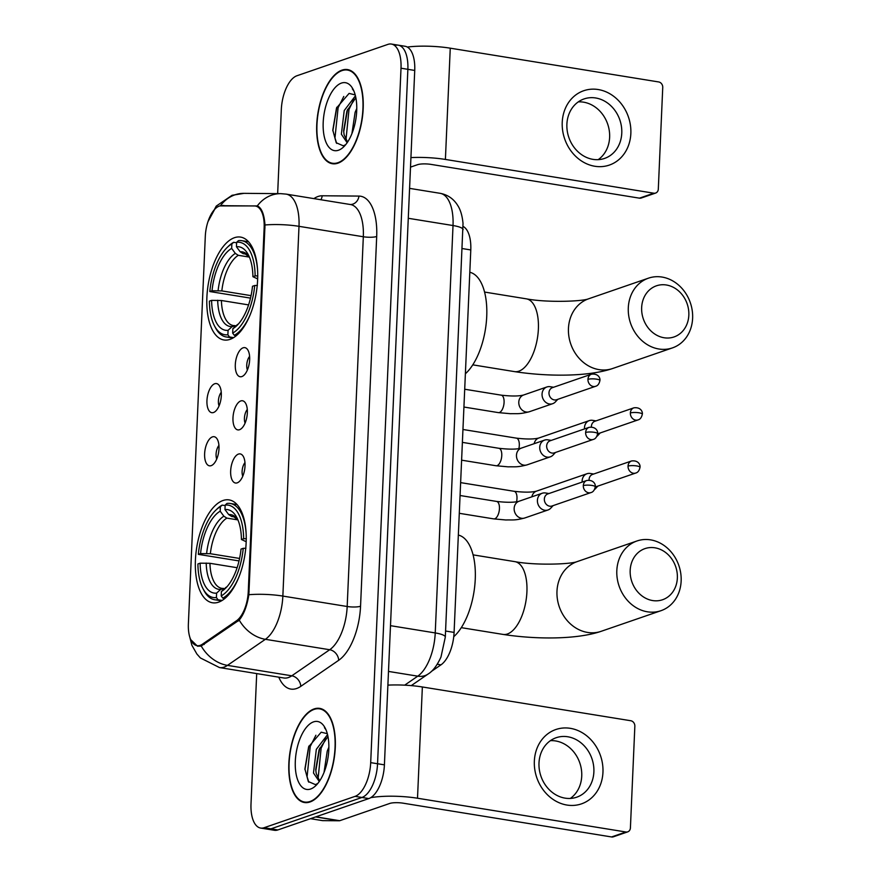 <?xml version="1.0" encoding="UTF-8"?>
<svg xmlns="http://www.w3.org/2000/svg" width="881" height="881" viewBox="0 0 881 881"><rect width="100%" height="100%" fill="white"/><g stroke="black" fill="none" stroke-linecap="round" stroke-linejoin="round"><path stroke-width="1.32" d="M230.04 339.361A52.1 24.382 -80.8 0 0 257.164 286.094A52.1 24.382 -80.8 0 0 240.59 237.099A52.1 24.382 -80.8 0 0 234.478 237.694A52.1 24.382 -80.8 0 0 207.354 290.972A52.1 24.382 -80.8 0 0 223.928 339.967A52.1 24.382 -80.8 0 0 230.04 339.361M218.565 602.175A52.1 24.382 -80.8 0 0 245.689 548.896A52.1 24.382 -80.8 0 0 229.115 499.901A52.1 24.382 -80.8 0 0 223.003 500.507A52.1 24.382 -80.8 0 0 195.879 553.775A52.1 24.382 -80.8 0 0 212.453 602.769A52.1 24.382 -80.8 0 0 218.565 602.175M238.465 454.078A14.746 6.905 99.2 0 1 242.242 455.014A14.746 6.905 99.2 0 1 244.654 469.562A14.746 6.905 99.2 0 1 237.771 482.612A14.746 6.905 99.2 0 1 237.209 482.854A14.746 6.905 99.2 0 1 230.657 470.939A14.746 6.905 99.2 0 1 238.465 454.078M240.788 400.943A14.746 6.905 99.2 0 1 244.566 401.879A14.746 6.905 99.2 0 1 246.977 416.427A14.746 6.905 99.2 0 1 240.084 429.476A14.746 6.905 99.2 0 1 239.533 429.719A14.746 6.905 99.2 0 1 232.98 417.803A14.746 6.905 99.2 0 1 240.788 400.943M243.112 347.808A14.746 6.905 99.2 0 1 246.878 348.733A14.746 6.905 99.2 0 1 249.29 363.291A14.746 6.905 99.2 0 1 242.407 376.341A14.746 6.905 99.2 0 1 241.857 376.572A14.746 6.905 99.2 0 1 235.304 364.668A14.746 6.905 99.2 0 1 243.112 347.808M212.442 436.888A14.746 6.905 99.2 0 1 216.208 437.813A14.746 6.905 99.2 0 1 218.62 452.371A14.746 6.905 99.2 0 1 211.737 465.421A14.746 6.905 99.2 0 1 211.187 465.653A14.746 6.905 99.2 0 1 204.623 453.748A14.746 6.905 99.2 0 1 212.442 436.888M214.755 383.742A14.746 6.905 99.2 0 1 218.532 384.678A14.746 6.905 99.2 0 1 220.944 399.236A14.746 6.905 99.2 0 1 214.061 412.286A14.746 6.905 99.2 0 1 213.499 412.517A14.746 6.905 99.2 0 1 206.947 400.613A14.746 6.905 99.2 0 1 214.755 383.742M202.443 644.187A26.54 12.422 99.2 0 1 200.174 645.355A26.54 12.422 99.2 0 1 197.058 645.663A26.54 12.422 99.2 0 1 188.38 623.913L205.295 236.416A26.54 12.422 99.2 0 1 221.583 205.691L254.576 205.967A26.54 12.422 99.2 0 1 255.468 206.044A26.54 12.422 99.2 0 1 264.146 227.794L248.266 591.614A26.54 12.422 99.2 0 1 236.471 620.797L202.443 644.187L204.227 644.474M463.142 226.45A29.491 13.799 99.2 0 1 470.784 249.94L454.089 632.404A29.491 13.799 99.2 0 1 440.985 664.836L431.194 671.564M221.252 392.298A8.843 4.141 -80.8 0 0 219.05 405.921M218.929 445.434A8.843 4.141 -80.8 0 0 216.726 459.056M249.609 356.353A8.843 4.141 -80.8 0 0 247.396 369.976M247.286 409.489A8.843 4.141 -80.8 0 0 245.072 423.111M244.962 462.624A8.843 4.141 -80.8 0 0 242.76 476.247M310.035 801.963A47.684 22.311 -80.8 0 0 334.857 753.211A47.684 22.311 -80.8 0 0 319.693 708.379A47.684 22.311 -80.8 0 0 314.099 708.93A47.684 22.311 -80.8 0 0 289.276 757.682A47.684 22.311 -80.8 0 0 304.441 802.514A47.684 22.311 -80.8 0 0 310.035 801.963M337.93 163.183A47.684 22.311 -80.8 0 0 362.752 114.42A47.684 22.311 -80.8 0 0 347.577 69.588A47.684 22.311 -80.8 0 0 341.982 70.139A47.684 22.311 -80.8 0 0 317.16 118.891A47.684 22.311 -80.8 0 0 332.324 163.723A47.684 22.311 -80.8 0 0 337.93 163.183M219.865 205.912L257.307 205.912C261.613 207.784 264.168 214.138 264.994 224.974L248.849 594.719C247.076 605.908 243.872 614.365 239.225 620.103L201.209 645.993L197.553 646.225L190.472 639.397M220.437 205.747A34.414 30.328 -89.5 0 1 244.004 193.346L232.077 195.296L216.23 206.11L207.982 221.649L214.766 209.193M256.701 673.591L251.008 803.901A29.491 13.799 -80.8 0 0 260.655 828.063L267.516 829.175A29.491 13.799 -80.8 0 0 270.974 828.834L361.937 797.47A29.491 13.799 -80.8 0 0 377.553 763.739L407.87 69.324A29.491 13.799 -80.8 0 0 398.223 45.162A29.491 13.799 -80.8 0 0 394.765 45.504M257.45 205.956L257.307 205.912A34.414 30.328 -89.5 0 1 280.775 193.655L286.138 194.117A39.326 18.402 99.2 0 1 299 226.329L282.856 596.074A34.414 7.411 -177.5 0 0 248.849 594.719M260.655 828.063A29.491 13.799 -80.8 0 0 264.113 827.722L355.076 796.358A29.491 13.799 -80.8 0 0 370.692 762.638L401.009 68.211A29.491 13.799 -80.8 0 0 391.362 44.05A29.491 13.799 -80.8 0 0 387.904 44.391L296.941 75.755A29.491 13.799 -80.8 0 0 281.325 109.475L277.658 193.633M368.798 798.582A29.491 13.799 -80.8 0 0 384.413 764.851L414.731 70.436A29.491 13.799 -80.8 0 0 405.084 46.275L398.223 45.162A29.491 13.799 -80.8 0 1 407.87 69.324L377.553 763.739A29.491 13.799 -80.8 0 1 361.937 797.47L270.974 828.834A29.491 13.799 -80.8 0 1 267.516 829.175L274.376 830.287A29.491 13.799 -80.8 0 0 277.834 829.946L368.798 798.582L355.076 796.358M314.077 709.414A47.189 22.08 -80.8 0 0 289.508 757.66A47.189 22.08 -80.8 0 0 304.518 802.029A47.189 22.08 -80.8 0 0 310.057 801.49A47.189 22.08 -80.8 0 0 334.626 753.233A47.189 22.08 -80.8 0 0 319.616 708.864A47.189 22.08 -80.8 0 0 314.077 709.414M327.369 733.873A24.58 11.497 -80.8 0 0 327.016 733.609L321.202 732.199L308.636 746.802L304.914 768.915L308.328 781.535L315.431 784.619L317.799 783.451M324.032 772.417L327.236 751.086L328.877 747.253M327.159 762.186L327.908 758.31M319.263 781.502L313.482 773L316.334 749.324L327.556 734.622M319.66 780.918L316.202 773.452L315.739 769.476L319.065 749.764L327.963 736.483M325.882 729.545L324.461 727.684L325.937 729.721M310.597 789.024A34.414 16.1 -80.8 0 0 315.816 785.632A34.414 16.1 -80.8 0 0 325.144 728.003A34.414 16.1 -80.8 0 0 313.526 721.88A34.414 16.1 -80.8 0 0 295.311 761.228A34.414 16.1 -80.8 0 0 310.597 789.024M308.802 782.185L307.084 776.734L310.233 746.46L315.905 735.239M318.063 778.914L321.125 748.222L325.915 738.3M304.947 769.62L308.945 746.009M315.827 770.721L319.726 748.101M602.956 772.252A39.326 33.709 -109 0 1 566.979 805.058A39.326 33.709 -109 0 1 534.349 761.14A39.326 33.709 -109 0 1 570.326 728.334A39.326 33.709 -109 0 1 602.956 772.252M538.996 763.012A31.463 26.97 71 0 0 576.692 797.195A31.463 26.97 71 0 0 593.882 771.91A31.463 26.97 71 0 0 556.186 737.716A31.463 26.97 71 0 0 538.996 763.012M550.405 740.668A31.463 26.97 -109 0 1 581.735 776.095A31.463 26.97 -109 0 1 570.326 798.439M370.736 797.657A39.326 8.469 2.5 0 1 417.506 798.23L625.917 831.994A4.912 4.218 71 0 0 627.724 831.851A4.912 4.218 71 0 0 630.411 827.898L634.849 726.23A4.912 4.218 71 0 0 630.774 720.735L422.362 686.971L417.506 798.23M387.893 685.132A39.326 8.469 2.5 0 1 422.362 686.971M627.724 831.851L613.363 836.807A4.912 4.218 -109 0 1 611.557 836.95L403.146 803.186A9.834 2.114 -177.5 0 0 389.776 803.439L339.725 820.707A4.912 2.302 99.2 0 1 339.306 820.773L322.611 820.629A4.912 2.302 99.2 0 1 322.446 820.618A4.912 2.302 99.2 0 1 322.281 820.574M341.96 70.623A47.189 22.08 -80.8 0 0 317.391 118.869A47.189 22.08 -80.8 0 0 332.412 163.238A47.189 22.08 -80.8 0 0 337.941 162.699A47.189 22.08 -80.8 0 0 362.509 114.442A47.189 22.08 -80.8 0 0 347.499 70.073A47.189 22.08 -80.8 0 0 341.96 70.623M355.252 95.082A24.58 11.497 -80.8 0 0 354.911 94.818L349.085 93.408L336.52 108.011L332.798 130.124L336.223 142.744L343.326 145.828L345.693 144.66M351.926 133.626L355.12 112.294L356.772 108.473M355.054 123.395L355.803 119.519M347.147 142.722L341.365 134.22L344.229 110.532L355.439 95.831M347.555 142.127L344.086 134.661L343.634 130.685L346.949 110.973L355.847 97.692M353.777 90.754L352.356 88.893L353.832 90.93M338.491 150.233A34.414 16.1 -80.8 0 0 343.7 146.841A34.414 16.1 -80.8 0 0 353.039 89.212A34.414 16.1 -80.8 0 0 341.421 83.089A34.414 16.1 -80.8 0 0 323.195 122.437A34.414 16.1 -80.8 0 0 338.491 150.233M336.696 143.394L334.967 137.943L338.117 107.669L343.788 96.447M345.947 140.123L349.008 109.431L353.81 99.509M332.842 130.828L336.839 107.218M343.711 131.93L347.61 109.31M677.357 578.002A27.036 23.17 71 0 0 654.924 547.806A27.036 23.17 71 0 0 630.179 570.359A27.036 23.17 71 0 0 652.623 600.556A27.036 23.17 71 0 0 677.357 578.002M616.821 570.624A36.87 31.595 -109 0 1 636.963 540.978A36.87 31.595 -109 0 1 681.145 581.042A36.87 31.595 -109 0 1 661.003 610.687A36.87 31.595 -109 0 1 616.821 570.624M246.118 533.203A48.763 22.818 -80.8 0 0 230.304 503.48A48.763 22.818 -80.8 0 0 226.957 503.458L225.162 505.11A46.792 21.893 -80.8 0 1 243.652 538.731L241.438 539.491A42.277 19.778 -80.8 0 0 236.857 517.61A42.277 19.778 -80.8 0 0 224.963 509.548L228.664 514.559L231.637 516.475L234.842 516.993M246.195 541.727L241.438 539.491M239.026 560.922L198.335 554.358A46.792 21.893 -80.8 0 1 215.691 510.297L217.189 508.844A48.763 22.818 -80.8 0 1 222.177 505.11L225.14 505.595M245.92 548.268L243.233 548.323A46.792 21.893 -80.8 0 1 221.197 595.919L222.827 598.122A48.763 22.818 -80.8 0 0 239.103 576.548M222.827 598.122L224.875 598.452M222.177 505.11L220.371 506.762A46.792 21.893 -80.8 0 0 215.691 510.297M243.652 538.731L246.339 538.676M220.371 506.762L220.184 511.2A42.277 19.778 -80.8 0 0 200.549 553.587L198.335 554.358M224.963 509.548L225.162 505.11M221.197 595.919L221.395 591.47A42.277 19.778 -80.8 0 0 225.393 588.409A42.277 19.778 -80.8 0 0 241.02 549.083L243.233 548.323M200.549 553.587L210.361 553.72L239.577 558.444M228.664 514.559A37.817 17.697 -80.8 0 1 237.925 519.889L226.846 518.116L223.873 516.211L220.184 511.2M227.177 586.515L221.395 591.47M453.748 636.699A54.071 25.307 -80.8 0 0 475.244 579.39A54.071 25.307 -80.8 0 0 458.34 535.075M222.155 600.435L218.036 599.774L216.407 597.56A46.792 21.893 -80.8 0 1 202.993 588.673L203.963 590.512A48.763 22.818 -80.8 0 0 214.7 599.752A48.763 22.818 -80.8 0 0 218.036 599.774M237.11 567.705L209.942 563.3L200.13 563.179L197.917 563.95A46.792 21.893 -80.8 0 0 202.993 588.673M200.13 563.179A42.277 19.778 -80.8 0 0 216.605 593.122L216.407 597.56M216.605 593.122L220.679 589.378L224.545 588.574M209.942 563.3A36.374 17.025 -80.8 0 0 221.891 588.365L223.774 588.442M688.832 315.2A27.036 23.17 71 0 0 666.399 285.004A27.036 23.17 71 0 0 641.654 307.557A27.036 23.17 71 0 0 664.087 337.753A27.036 23.17 71 0 0 688.832 315.2M628.296 307.81A36.87 31.595 -109 0 1 648.438 278.176A36.87 31.595 -109 0 1 692.62 318.239A36.87 31.595 -109 0 1 672.478 347.885A36.87 31.595 -109 0 1 628.296 307.81M257.593 270.39A48.763 22.818 -80.8 0 0 241.768 240.678A48.763 22.818 -80.8 0 0 238.432 240.656L236.637 242.308A46.792 21.893 -80.8 0 1 255.127 275.918L252.913 276.689A42.277 19.778 -80.8 0 0 248.332 254.807A42.277 19.778 -80.8 0 0 236.438 246.746L240.139 251.757L243.112 253.662L246.306 254.18M257.67 278.925L252.913 276.689M250.501 298.119L209.81 291.545A46.792 21.893 -80.8 0 1 227.166 247.495L228.664 246.041A48.763 22.818 -80.8 0 1 233.652 242.308L236.615 242.782M257.384 285.455L254.708 285.51A46.792 21.893 -80.8 0 1 232.672 333.106L234.302 335.32A48.763 22.818 -80.8 0 0 250.578 313.746M234.302 335.32L236.35 335.65M233.652 242.308L231.846 243.949A46.792 21.893 -80.8 0 0 227.166 247.495M255.127 275.918L257.803 275.874M231.846 243.949L231.659 248.398A42.277 19.778 -80.8 0 0 212.024 290.785L209.81 291.545M236.438 246.746L236.637 242.308M232.672 333.106L232.859 328.668A42.277 19.778 -80.8 0 0 236.857 325.607A42.277 19.778 -80.8 0 0 252.495 286.281L254.708 285.51M212.024 290.785L221.836 290.906L251.052 295.642M240.139 251.757A37.817 17.697 -80.8 0 1 249.4 257.087L238.322 255.314L235.348 253.409L231.659 248.398M238.652 323.712L232.859 328.668M465.388 373.753A54.071 25.307 -80.8 0 0 486.73 316.422A54.071 25.307 -80.8 0 0 469.815 272.273M233.63 337.632L229.512 336.971L227.882 334.758A46.792 21.893 -80.8 0 1 214.468 325.86L215.438 327.71A48.763 22.818 -80.8 0 0 226.175 336.949A48.763 22.818 -80.8 0 0 229.512 336.971M248.585 304.903L221.417 300.498L211.605 300.377L209.392 301.137A46.792 21.893 -80.8 0 0 214.468 325.86M211.605 300.377A42.277 19.778 -80.8 0 0 228.08 330.32L227.882 334.758M228.08 330.32L232.155 326.565L236.02 325.761M221.417 300.498A36.374 17.025 -80.8 0 0 233.366 325.563L235.249 325.64M593.695 474.022L590.226 473.46A8.843 7.588 71 0 0 590.226 473.46A8.843 7.588 71 0 0 586.977 473.736A8.843 7.588 71 0 0 582.143 480.85A8.843 7.588 71 0 0 582.165 482.083M628.043 466.115A6.387 5.473 71 0 0 635.697 473.053C637.877 472.513 639.32 470.597 640.002 467.293A6.387 1.377 2.5 0 0 636.732 465.939A6.387 1.377 -177.5 0 0 628.043 466.115A6.387 5.473 71 0 1 631.534 460.972L592.572 474.407A6.387 5.473 71 0 0 589.07 479.55A6.387 5.473 71 0 0 589.07 480.134M594.532 489.517A8.843 7.588 71 0 0 595.468 488.68L597.858 486.103M595.27 486.753A6.387 5.473 71 0 0 596.734 486.488L635.697 473.053M592.561 420.336A8.843 7.588 71 0 0 592.539 420.325A8.843 7.588 71 0 0 589.301 420.6A8.843 7.588 71 0 0 584.466 427.714A8.843 7.588 71 0 0 584.488 428.948M630.367 412.969A6.387 5.473 71 0 0 638.02 419.918C640.201 419.378 641.632 417.462 642.326 414.158A6.387 1.377 2.5 0 0 639.044 412.804A6.387 1.377 -177.5 0 0 630.367 412.969A6.387 5.473 71 0 1 633.857 407.837L594.884 421.272A6.387 5.473 71 0 0 591.393 426.404A6.387 5.473 71 0 0 591.393 426.999M596.855 436.381A8.843 7.588 71 0 0 597.792 435.544L600.181 432.967M597.593 433.606A6.387 5.473 71 0 0 599.047 433.353L638.02 419.918M548.962 493.525L545.493 492.975A8.843 7.588 71 0 0 545.493 492.975A8.843 7.588 71 0 0 542.244 493.239A8.843 7.588 71 0 0 537.41 500.353A8.843 7.588 71 0 0 544.755 510.242A8.843 7.588 71 0 0 548.015 509.978A8.843 7.588 71 0 0 550.735 508.183L553.136 505.606M583.31 485.618A6.387 5.473 71 0 1 586.801 480.486L547.839 493.922A6.387 5.473 71 0 0 544.348 499.053A6.387 5.473 71 0 0 549.645 506.19A6.387 5.473 71 0 0 552.002 506.002L590.975 492.567C593.155 492.027 594.587 490.1 595.27 486.797A6.387 1.377 2.5 0 0 591.999 485.453A6.387 1.377 -177.5 0 0 583.31 485.618A6.387 5.473 71 0 0 590.975 492.567M551.286 440.39L547.817 439.839A8.843 7.588 71 0 0 547.817 439.839A8.843 7.588 71 0 0 544.568 440.104A8.843 7.588 71 0 0 539.734 447.218A8.843 7.588 71 0 0 547.079 457.107A8.843 7.588 71 0 0 550.339 456.832A8.843 7.588 71 0 0 553.059 455.048L555.448 452.471M585.634 432.483A6.387 5.473 71 0 1 589.125 427.34L550.162 440.775A6.387 5.473 71 0 0 546.66 445.918A6.387 5.473 71 0 0 551.969 453.054A6.387 5.473 71 0 0 554.325 452.867L593.287 439.432C595.468 438.892 596.911 436.965 597.593 433.661A6.387 1.377 2.5 0 0 594.323 432.318A6.387 1.377 -177.5 0 0 585.634 432.483A6.387 5.473 71 0 0 593.287 439.432M553.609 387.255L550.129 386.704A8.843 7.588 71 0 0 550.129 386.704A8.843 7.588 71 0 0 546.892 386.968A8.843 7.588 71 0 0 542.057 394.082A8.843 7.588 71 0 0 549.392 403.972A8.843 7.588 71 0 0 552.651 403.696A8.843 7.588 71 0 0 555.382 401.912L557.772 399.335M587.957 379.348A6.387 5.473 71 0 1 591.448 374.205L552.475 387.64A6.387 5.473 71 0 0 548.984 392.783A6.387 5.473 71 0 0 554.292 399.919A6.387 5.473 71 0 0 556.638 399.732L595.611 386.285C597.792 385.746 599.223 383.83 599.917 380.526A6.387 1.377 2.5 0 0 596.635 379.171A6.387 1.377 -177.5 0 0 587.957 379.348A6.387 5.473 71 0 0 595.611 386.285M630.851 133.46A39.326 33.709 -109 0 1 594.873 166.267A39.326 33.709 -109 0 1 562.232 122.349A39.326 33.709 -109 0 1 598.221 89.543A39.326 33.709 -109 0 1 630.851 133.46M566.89 124.221A31.463 26.97 71 0 0 604.586 158.415A31.463 26.97 71 0 0 621.777 133.119A31.463 26.97 71 0 0 584.081 98.925A31.463 26.97 71 0 0 566.89 124.221M578.299 101.877A31.463 26.97 -109 0 1 609.63 137.304A31.463 26.97 -109 0 1 598.21 159.648M410.931 157.6A39.326 8.469 2.5 0 1 445.401 159.439L653.812 193.203A4.912 4.218 71 0 0 655.618 193.06A4.912 4.218 71 0 0 658.305 189.107L662.743 87.439A4.912 4.218 71 0 0 658.669 81.944L450.257 48.18L445.401 159.439M407.297 47.045A39.326 8.469 2.5 0 1 450.257 48.18M655.618 193.06L641.258 198.016A4.912 4.218 -109 0 1 639.441 198.159L431.029 164.395A9.834 2.114 -177.5 0 0 417.671 164.648L410.513 167.126M248.266 591.614L249.103 591.746M236.471 620.797L238.222 621.083M264.146 227.794L264.994 227.926M437.284 664.241L440.985 664.836M445.577 631.027L454.089 632.404M462.272 248.563L470.784 249.94M313.922 198.61A49.16 23.005 99.2 0 1 318.085 196.474A49.16 23.005 99.2 0 1 322.204 195.769L358.974 196.089A49.16 23.005 99.2 0 1 376.694 236.493L360.549 606.238A49.16 23.005 99.2 0 1 338.7 660.287L300.784 686.354A49.16 23.005 99.2 0 1 278.781 677.17M360.549 606.238A9.834 2.114 -177.5 0 1 347.18 606.502L282.856 596.074A39.326 18.402 99.2 0 1 265.379 639.309L227.463 665.375A39.326 18.402 99.2 0 1 224.115 667.104A39.326 18.402 99.2 0 1 219.501 667.567L283.825 677.985A39.326 18.402 -80.8 0 0 288.439 677.533A39.326 18.402 -80.8 0 0 291.787 675.804L329.703 649.738A39.326 18.402 -80.8 0 0 347.18 606.502L363.324 236.758A39.326 18.402 -80.8 0 0 350.462 204.535L286.138 194.117M201.209 645.993A34.414 27.763 -124.5 0 0 227.463 665.375L291.787 675.804A9.834 7.929 55.5 0 1 300.784 686.354M264.994 224.974A34.414 7.411 2.5 0 1 299 226.329L363.324 236.758A9.834 2.114 -177.5 0 0 376.694 236.493M338.7 660.287A9.834 7.929 55.5 0 0 329.703 649.738L265.379 639.309A34.414 27.763 -124.5 0 1 239.225 620.103M264.113 827.722L277.834 829.946M370.692 762.638L384.413 764.851M401.009 68.211L414.731 70.436M350.385 204.524A9.834 8.667 90.5 0 0 358.974 196.089M320.882 199.745A9.834 8.667 90.5 0 0 322.204 195.769M222.849 205.405L224.732 205.714M404.676 685.165L417.759 676.168L388.499 671.421M445.312 637.084A19.657 4.229 -177.5 0 0 435.236 632.932L453.021 225.536A39.326 18.402 -80.8 0 0 440.17 193.324C447.779 194.778 453.649 198.853 457.768 205.548C460.543 209.81 462.294 215.768 463.021 223.433L445.312 637.084L440.974 657.039C437.075 665.562 432.769 671.234 428.067 674.053A19.657 15.858 -124.5 0 1 417.759 676.168A39.326 18.402 -80.8 0 0 435.236 632.932L390.492 625.675M463.098 229.699A19.657 4.229 -177.5 0 0 453.021 225.536L408.277 218.29M315.861 816.83L339.725 820.707M611.557 836.95L625.917 831.994M339.306 820.773L315.585 816.929M310.53 818.669L322.611 820.629M473.086 554.865L514.856 561.638A36.87 17.246 99.2 0 1 526.915 591.845A36.87 17.246 99.2 0 1 507.39 634.001A36.87 17.246 99.2 0 1 503.062 634.419C536.386 639.562 577.022 639.562 601.161 631.314L661.003 610.687M514.856 561.638C535.362 565.602 571.207 564.269 577.121 561.615A36.87 31.595 71 0 0 556.979 591.25A36.87 31.595 71 0 0 601.161 631.314M237.958 519.977L233.52 516.552A36.374 17.025 -80.8 0 0 231.637 516.475M223.873 516.211A37.817 17.697 -80.8 0 0 206.628 553.466M225.47 587.726A37.817 17.697 -80.8 0 0 227.122 586.592M226.846 518.116A36.374 17.025 -80.8 0 0 210.361 553.72M206.209 563.058A37.817 17.697 -80.8 0 0 220.679 589.378M484.561 292.063L526.331 298.835A36.87 17.246 99.2 0 1 538.379 329.031A36.87 17.246 99.2 0 1 518.865 371.187A36.87 17.246 99.2 0 1 514.537 371.617C547.85 376.76 588.497 376.76 612.636 368.511L672.478 347.885M526.331 298.835C546.837 302.8 582.671 301.456 588.596 298.802A36.87 31.595 71 0 0 568.454 328.448A36.87 31.595 71 0 0 612.636 368.511M249.433 257.175L244.995 253.75A36.374 17.025 -80.8 0 0 243.112 253.662M235.348 253.409A37.817 17.697 -80.8 0 0 218.103 290.664M236.945 324.913A37.817 17.697 -80.8 0 0 238.597 323.779M238.322 255.314A36.374 17.025 -80.8 0 0 221.836 290.906M217.684 300.256A37.817 17.697 -80.8 0 0 232.155 326.565M460.631 482.623L514.086 491.29C524.338 492.468 531.816 492.413 536.518 491.135A8.843 7.588 71 0 0 531.86 496.829M514.086 491.29A8.843 4.141 99.2 0 1 516.949 499.075A8.843 4.141 99.2 0 1 516.552 501.796M462.954 429.488L516.409 438.143C526.662 439.333 534.139 439.278 538.842 438A8.843 7.588 71 0 0 534.172 443.694M516.409 438.143A8.843 4.141 99.2 0 1 519.272 445.94A8.843 4.141 99.2 0 1 518.865 448.66M460.069 495.507L496.554 501.421A8.843 4.141 99.2 0 1 499.417 509.207A8.843 4.141 99.2 0 1 494.759 518.788A8.843 4.141 99.2 0 1 493.723 518.887L459.287 513.304M542.244 493.239L518.986 501.267A8.843 7.588 71 0 0 514.152 508.381A8.843 7.588 71 0 0 514.141 508.921A8.843 7.588 71 0 0 524.746 517.995C514.35 520.66 512.852 519.746 505.848 519.977L493.723 518.887M462.393 442.372L498.877 448.286A8.843 4.141 99.2 0 1 501.741 456.072A8.843 4.141 99.2 0 1 497.082 465.653A8.843 4.141 99.2 0 1 496.047 465.752L461.611 460.168M544.568 440.104L521.299 448.132A8.843 7.588 71 0 0 516.464 455.246A8.843 7.588 71 0 0 516.464 455.785A8.843 7.588 71 0 0 527.069 464.86C516.662 467.525 515.176 466.611 508.172 466.842L496.047 465.752M464.705 389.237L501.19 395.151A8.843 4.141 99.2 0 1 504.053 402.936A8.843 4.141 99.2 0 1 499.406 412.506A8.843 4.141 99.2 0 1 498.36 412.616L463.935 407.033M546.892 386.968L523.622 394.996A8.843 7.588 71 0 0 518.788 402.11A8.843 7.588 71 0 0 518.777 402.65A8.843 7.588 71 0 0 529.393 411.724C518.986 414.389 517.488 413.475 510.484 413.707L498.36 412.616M639.441 198.159L653.812 193.203M255.468 206.044L258.607 206.561M197.058 645.663L200.317 646.191M280.775 193.655L244.004 193.346M189.316 635.355L191.904 645.299L196.892 654.021L200.383 657.942L219.501 667.567M391.362 44.05L398.223 45.162M440.17 193.324L409.588 188.369M428.067 674.053L411.251 685.616M307.667 802.547L304.518 802.029M322.765 709.381L319.616 708.864M322.446 820.618L310.508 818.68M335.562 163.756L332.412 163.238M350.66 70.59L347.499 70.073M577.121 561.615L636.963 540.978M461.292 627.657L503.062 634.419M237.066 504.582L230.304 503.48M221.472 600.842L214.7 599.752M588.596 298.802L648.438 278.176M472.767 364.844L514.537 371.617M248.541 241.768L241.768 240.678M232.936 338.04L226.175 336.949M536.518 491.135L586.977 473.736M631.534 460.972C638.648 460.003 640.52 465.289 640.002 467.293M538.842 438L589.301 420.6M596.019 420.887L592.539 420.325M633.857 407.837C640.961 406.857 642.833 412.154 642.326 414.158M518.986 501.267C514.284 502.555 506.806 502.599 496.554 501.421M524.746 517.995L548.015 509.978M586.801 480.486C593.915 479.506 595.787 484.803 595.27 486.797M521.299 448.132C516.596 449.42 509.119 449.464 498.877 448.286M527.069 464.86L550.339 456.832M589.125 427.34C596.239 426.371 598.111 431.657 597.593 433.661M523.622 394.996C518.92 396.274 511.443 396.329 501.19 395.151M529.393 411.724L552.651 403.696M591.448 374.205C598.551 373.236 600.424 378.522 599.917 380.526"/></g></svg>

